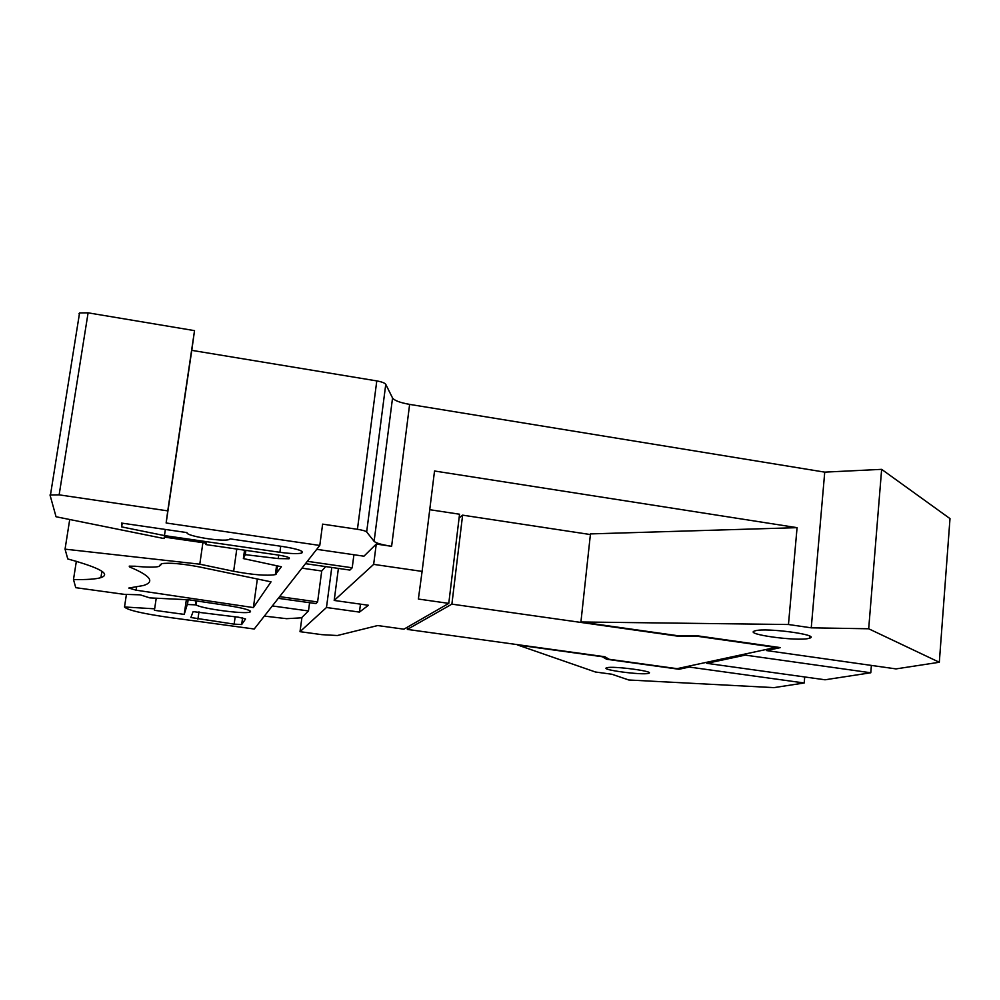 <?xml version="1.0" encoding="UTF-8"?>
<svg xmlns="http://www.w3.org/2000/svg" width="1000" height="1000" viewBox="0 0 1000 1000"><rect width="100%" height="100%" fill="white"/><g stroke="black" fill="none" stroke-linecap="round" stroke-linejoin="round"><path stroke-width="1.5" d="M76.35 561.312L73.487 579.55L75.75 587.675L124.062 594.338L140.137 594.825L149.887 597.9L188.738 599.788L227.05 605.462C242.475 607.9 250.312 609.975 250.55 611.7L249.875 612.1C244.587 614.425 200.413 608.5 196.125 604.875L196.688 600.962M136.562 587.05L136.088 590.188L128.8 588.05L143.387 585.525C155.15 581.888 150.6 575.725 129.762 567.038L129.213 566.175L135.087 566.225C147.188 567.375 155.188 567.438 159.075 566.413L160.625 564.288M808.637 638.438L809.762 638.125C820.738 634.875 766.162 627.487 755.3 630.775L754.55 631C743.975 634.275 796.688 641.5 808.637 638.438M648.288 673.413L648.775 673.275C655.537 671.4 613.025 665.775 606.875 667.725L606.55 667.825C600.062 669.725 641.475 675.25 648.288 673.413M766.688 649.375L766.575 650.575L896.012 668.9L939.312 662.262L868.688 628.775L811.25 627.825L788.462 624.513L797.075 527.663L434.525 471L422.1 571.4L373.65 564.375L376.262 544.05L391.613 546.312C381.938 544.788 376.1 543.138 374.113 541.337L366.662 531.962C365.613 531 362.537 530.112 357.438 529.3L322.625 524.138L319.775 545.45L254.225 629.012L168.263 617.312C141.988 613.5 127.4 610.062 124.513 606.975L154.65 608.825L156.225 598.212L154.65 608.825M811.25 627.825L824.737 472.137L409.625 404.387L391.613 546.312M422.1 571.4L418.375 599.05L448.775 603.375L403.913 629.175L377.688 625.55L337.35 635.525L321.8 634.65L300.012 631.675L326.475 607.5L359.45 612.1L368.425 605.262L334.188 600.45L373.65 564.375M788.462 624.513L580.925 621.975L678.4 635.8L695.525 635.538L780.425 647.613L766.575 650.575M448.775 603.375L459.55 514.225L429.738 509.7M797.075 527.663L590.462 533.913L580.925 621.975M79 313.725L79.562 312.925L88.1 312.825L194.525 330.637L191.775 350.35L376.788 380.913C381.8 381.825 384.787 382.962 385.763 384.35L366.662 531.962M374.113 541.337L392.55 397.987L385.763 384.35M392.55 397.987C394.412 400.562 400.1 402.7 409.625 404.387M939.312 662.262L950 518.612L881.637 469.35L824.737 472.137M804.2 682.987L773.9 687.625L628.763 679.987L611.888 674.237L595.425 672L517.762 645.037L602.275 656.725L606.65 659.262L679.025 669.262L689.287 667.062L804.2 682.987L804.725 676.963M706.9 662.25L706.8 663.325L745.312 655.113L870.788 672.775L871.388 665.413M706.8 663.325L825.025 679.788L870.788 672.775M196.125 604.875L187.288 604.5L184.213 614.388L154.45 610.312M184.213 614.388L186.363 599.675M126.412 594.412L124.513 606.975M278.3 598.325L315.95 603.587L317.6 601.95L321.725 571L301.962 568.162M321.725 571L325.637 566.575M305.475 563.675L349.9 570.075L352.212 567.788L353.913 554.75M338.4 568.413L334.188 600.45M316.725 549.325L363.95 556.2L376.262 544.05M309.587 602.688L308.475 610.962L272.325 605.938M300.012 631.675L301.938 617.413L308.475 610.962M331.775 567.463L326.475 607.5M88.1 312.825L59.138 494.85L167.763 510.875L166.137 522.987L191.775 350.35M59.138 494.85L50.012 494.988L56.05 516.75L164.05 538.55L164.25 537.075L206.312 543.162L205.863 544.587L278.15 555.037C286.925 556.475 290.55 557.725 289.025 558.775L278.238 558.587L245.3 554.65L243.363 558.575L281.363 566.75L275.338 574.625C266.762 575.975 252.862 574.862 233.65 571.275L236.788 549.062M73.487 579.55C86.662 579.788 95.8 579.15 100.913 577.638C111.137 574.087 100.087 567.863 67.775 558.95L65.05 549.15L199.788 564.188L233.65 571.275M319.775 545.45L166.137 522.987M136.088 590.188L253.375 607.575L271.025 581.838L198.962 566.85C181.525 563.6 169.062 562.55 161.575 563.688L160.463 565.413M234.137 624.138L241.65 624.55L245.575 618.962L238.55 617.225L193.113 611.625L190.875 617.513L234.137 624.138L235.175 616.763M283.5 546.638L230.138 538.875L229.075 539.55C222.638 542.062 185.263 535.925 186.988 532.6L121.525 523.075L121.662 526.9L164.45 535.588L279.887 552.3C290.438 553.725 297.7 553.987 301.663 553.075C304.375 551.263 298.325 549.113 283.5 546.638M264.35 616.1L286.6 618.688L301.887 617.8M165.362 529.45L164.45 535.588M205.863 544.587L206.075 543.125M868.688 628.775L881.637 469.35M245.9 550.375L245.3 554.65M244.537 550.175L243.363 558.575M167.763 510.875L194.525 330.637M689.287 667.062L689.4 666.012M745.312 655.113L745.425 653.95M164.275 537.075L164.05 538.55M122.225 523.175L121.662 526.9M360.475 604.138L359.45 612.1M317.6 601.95L279.625 596.638M352.212 567.788L307.337 561.312M65.05 549.15L69.725 519.513M199.788 564.188L202.9 542.663M257.362 578.987L253.375 607.575M679.125 668.225L679.025 669.262M606.788 657.875L606.65 659.262M451.887 604.138L407.337 629.412L604.85 656.737L609.2 659.287L677.087 668.662L775.775 647.412L696.413 636.138L679.312 636.388L451.887 604.138L462.612 515.15L459.1 518.025M590.388 534.55L462.612 515.15M407.337 629.412L407.625 627.05M129.913 566.05L129.762 567.038M195.975 600.862L195.4 604.775M280.725 546.237L279.887 552.3M357.438 529.3L376.788 380.913M277.45 566.2L276.375 574.025M187.288 604.5L187.975 599.75M242.712 617.925L241.8 624.462M198.975 611.812L197.913 619.2M278.712 555.112L278.238 558.587M249.875 612.1L250.05 610.837M809.925 636.263L809.762 638.125M648.863 672.425L648.775 673.275M301.9 551.312L301.663 553.075M242.587 617.9L241.65 624.55M101.9 571.25L100.913 577.638M275.338 574.625L276.512 566.062M187.488 604.362L188.162 599.763M289.163 557.788L289.025 558.775M79.562 312.925L50.538 494.513"/></g></svg>
